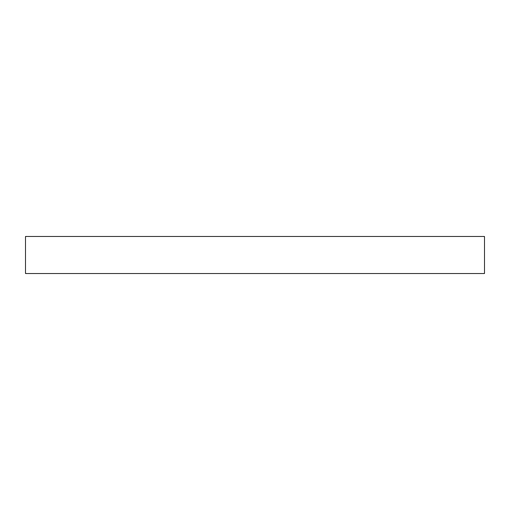 <?xml version="1.0" encoding="UTF-8"?>
<svg xmlns="http://www.w3.org/2000/svg" width="510" height="510" viewBox="0 0 510 510"><rect width="100%" height="100%" fill="white"/><g stroke="black" fill="none" stroke-linecap="round" stroke-linejoin="round"><path stroke-width="0.76" d="M484.5 273.526L25.5 273.526L484.5 273.526L484.5 236.474L25.5 236.474L25.5 273.526L25.5 236.474L484.5 236.474L484.5 273.526"/></g></svg>
